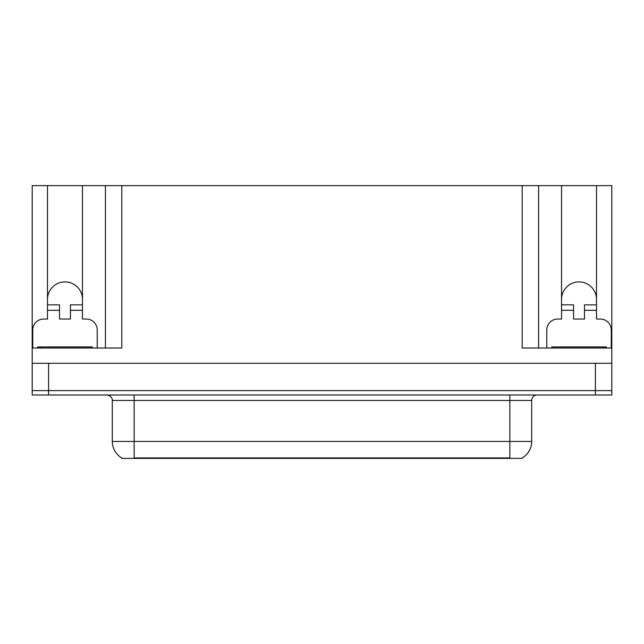 <?xml version="1.0" encoding="UTF-8"?>
<svg xmlns="http://www.w3.org/2000/svg" width="644" height="644" viewBox="0 0 644 644"><rect width="100%" height="100%" fill="white"/><g stroke="black" fill="none" stroke-linecap="round" stroke-linejoin="round"><path stroke-width="0.97" d="M522.413 457.836L522.413 458.375L121.587 458.375L121.587 457.836M47.495 299.38A17.485 17.485 0 0 1 64.98 281.895A17.485 17.485 0 0 1 82.464 299.38M48.59 394.997L611.8 394.997L611.8 390.626L32.2 390.626L32.2 363.305L48.59 363.305L48.59 390.626L32.2 390.626L32.2 394.997L48.59 394.997L48.59 390.626L611.8 390.626L611.8 363.305L48.59 363.305M32.747 348.01L32.747 329.978A10.924 10.924 0 0 1 43.671 319.046L47.495 319.046L47.495 310.311L59.522 310.311L59.522 319.046L70.446 319.046L70.446 310.311L82.464 310.311L82.464 185.625L522.195 185.625L522.195 348.01L611.8 348.01L611.8 363.305M59.522 310.311L59.522 304.845L47.495 304.845L47.495 185.625L32.2 185.625L32.2 348.01L121.805 348.01L121.805 185.625M32.2 348.01L32.2 363.305M546.78 348.01L546.78 329.978A10.924 10.924 0 0 1 557.712 319.046L561.536 319.046L561.536 310.311L573.554 310.311L573.554 319.046L584.478 319.046L584.478 310.311L596.505 310.311L596.505 185.625L611.8 185.625L611.8 348.01M105.415 185.625L105.415 348.01M522.195 185.625L538.585 185.625L538.585 348.01M538.585 185.625L561.536 185.625L561.536 310.311M596.505 185.625L561.536 185.625M47.495 185.625L82.464 185.625M596.505 299.38A17.485 17.485 0 0 0 579.02 281.895A17.485 17.485 0 0 0 561.536 299.38M121.748 457.932A19.127 19.127 0 0 1 112.298 441.438L134.153 441.438L134.153 457.932L509.847 457.932L509.847 441.438L531.702 441.438L531.702 400.463A5.466 5.466 0 0 1 537.168 394.997M112.298 441.438L112.298 400.463C112.579 399.578 111.645 395.505 106.832 394.997M522.252 457.932A19.127 19.127 0 0 0 531.702 441.438M82.464 310.311L82.464 319.046L86.288 319.046A10.924 10.924 0 0 1 97.22 329.978L97.22 348.01M82.464 304.845L70.446 304.845L70.446 310.311M47.495 304.845L47.495 310.311M573.554 310.311L573.554 304.845L561.536 304.845M596.505 310.311L596.505 319.046L600.329 319.046A10.924 10.924 0 0 1 611.253 329.978L611.253 348.01M596.505 304.845L584.478 304.845L584.478 310.311M37.666 348.01L37.666 346.915L92.301 346.915L92.301 348.01M551.699 348.01L551.699 346.915L606.334 346.915L606.334 348.01L606.334 346.915M595.41 363.305L595.41 394.997M507.657 458.375L507.657 457.836M136.343 458.375L136.343 457.836M509.847 394.997L509.847 400.463L112.298 400.463M531.702 400.463L509.847 400.463L509.847 441.438L134.153 441.438L134.153 394.997M40.395 346.915L40.395 348.01M89.572 346.915L89.572 348.01M554.428 346.915L554.428 348.01M603.605 346.915L603.605 348.01"/></g></svg>
